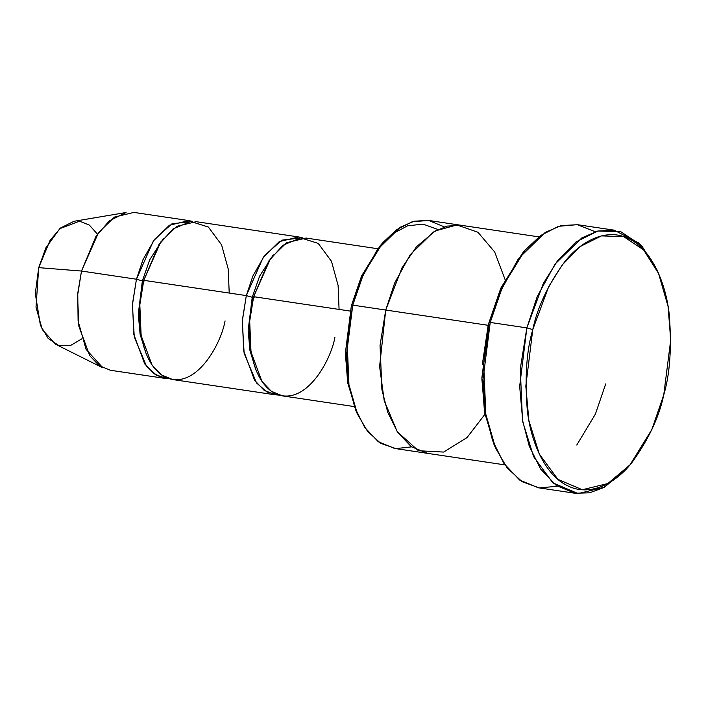 <?xml version="1.0" encoding="UTF-8"?>
<svg xmlns="http://www.w3.org/2000/svg" width="706" height="706" viewBox="0 0 706 706"><rect width="100%" height="100%" fill="white"/><g stroke="black" fill="none" stroke-linecap="round" stroke-linejoin="round"><path stroke-width="1.06" d="M532.774 329.57L548.703 286.61L562.347 264.794L580.235 246.509L601.45 235.892L623.654 236.625L643.607 249.889L658.548 273.399L668.079 306.457L670.7 340.045L663.746 394.936C670.003 373.933 671.83 347.087 669.235 314.399C665.837 282.903 651.594 249.527 629.24 238.928C607.134 227.341 581.162 240.64 564.456 262.111C547.847 285.206 537.284 307.701 532.774 329.57C526.517 350.573 524.69 377.41 527.285 410.098C530.683 441.603 544.926 474.97 567.28 485.578C589.386 497.165 615.358 483.866 632.064 462.395C648.673 439.291 659.236 416.805 663.746 394.936L651.85 429.522L630.034 464.822L607.848 483.539L582.318 489.735L557.908 479.356L539.331 454.09L528.882 420.573L525.82 386.041L532.774 329.57L526.852 327.893L532.774 329.57M658.548 273.399L656.968 269.789L641.507 245.476L620.865 231.745L597.894 230.994L575.946 241.973L557.449 260.885L543.329 283.459L526.852 327.893L537.16 296.732L555.092 264.07L581.806 237.922L597.726 231.038L614.194 230.165L639.362 243.288L657.754 271.625M525.105 250.145L522.537 253.136L500.722 288.436L488.826 323.021L490.229 322.439L502.54 286.662L525.105 250.145L540.708 235.486L558.543 226.291L577.314 224.676L595.237 231.718M382.996 242.476L380.428 245.467L361.622 275.896L351.367 305.716L352.771 305.133L363.44 274.122L382.996 242.476L396.657 229.671L412.286 221.71L428.71 220.466L444.339 226.891M188.846 220.59L133.911 212.409L114.478 217.069L98.452 232.759L81.508 271.051L136.443 279.232L153.387 240.94L169.414 225.249L188.846 220.59L192.464 221.419L172.017 223.776L154.658 239.21L143.018 259.614L136.443 279.232L132.428 304.86L134.264 336.965L146.698 366.643L157.067 375.654L169.043 378.707L165.336 378.442L154.12 373.818L144.695 363.89L133.805 334.45L132.499 303.756L136.443 279.232L142.365 280.909C144.43 281.165 144.898 280.97 143.768 280.326L158.903 244.655L173.014 228.929L190.699 221.49L208.367 227.041L221.587 244.885L228.223 269.03L229.212 293.052M73.98 221.296L60.628 227.95L50.1 240.314L38.706 267.645L81.508 271.051L95.901 236.528L109.209 220.907L126.074 212.506L73.98 221.296M225.064 320.895C221.066 344.104 195.536 391.133 165.186 377.154C135.367 361.101 136.514 301.903 143.768 280.326C144.898 280.97 144.43 281.165 142.365 280.909L149.716 259.799L163.404 238.496L149.716 259.799L142.365 280.909L138.288 314.011L140.088 334.256L146.213 353.9L140.088 334.256L138.288 314.011L142.365 280.909L136.443 279.232L81.508 271.051L38.706 267.645L45.89 247.815L59.807 228.665L79.593 221.146L89.406 225.135L97.454 234.18M273.266 254.857L259.587 276.17L252.236 297.27C254.301 297.526 254.769 297.332 253.639 296.688L268.774 261.017L282.885 245.3L300.571 237.86L318.238 243.402L331.449 261.255L338.095 285.4L339.074 309.413M334.935 337.265C330.938 360.466 305.407 407.494 275.058 393.524C245.238 377.463 246.385 318.265 253.639 296.688C254.769 297.332 254.301 297.526 252.236 297.27L248.159 330.382L249.95 350.617L256.084 370.271L249.95 350.617L248.159 330.382L252.236 297.27L246.315 295.602L242.299 321.23L244.135 353.327L256.569 383.005L266.939 392.024L278.905 395.078L275.208 394.813L263.991 390.18L254.566 380.26L243.676 350.811L242.37 320.118L246.315 295.602L263.259 257.302L279.285 241.611L298.717 236.96L302.336 237.79L281.888 240.137L264.529 255.572L252.889 275.984L246.315 295.602L143.768 280.326L246.315 295.602L252.236 297.27M614.194 230.165L577.57 224.711L561.102 225.576L545.182 232.468L518.469 258.617L500.536 291.278L490.229 322.439L526.852 327.893L490.229 322.439L483.663 363.308L485.834 414.466L492.594 440.606L503.978 463.542L519.687 480.08L538.378 487.793L575.002 493.247L556.31 485.534L540.602 468.996L529.218 446.06L522.458 419.92L520.287 368.761L526.852 327.893L519.66 386.314L522.828 422.038L533.639 456.711L552.851 482.851L578.108 493.591L604.521 487.175L627.466 467.813L630.034 464.822M487.996 326.446L482.348 364.367L488.278 325.316L385.732 310.04L394.663 283.035L410.204 254.725L433.36 232.062L447.154 226.096L461.424 225.338L447.154 226.088L433.36 232.062L410.204 254.725L394.663 283.035L385.732 310.04L488.278 325.316M576.767 445.045L595.414 414.06L605.695 383.914M538.872 236.872L428.463 220.431L414.193 221.19L400.399 227.155L377.242 249.818L361.701 278.12L352.771 305.133L385.732 310.04L380.04 345.455L381.92 389.8L387.779 412.445L397.646 432.328L411.263 446.66L427.465 453.349L504.905 464.883M377.745 248.733L306.042 238.046L286.61 242.705L270.583 258.396L253.639 296.688L350.105 311.055L253.639 296.688L249.695 321.212L251.001 351.906L261.891 381.346L271.316 391.274L282.532 395.898L354.235 406.585M298.717 236.96L196.171 221.684L176.738 226.335L160.712 242.026L143.768 280.326L139.823 304.842L141.129 335.544L152.019 364.984L161.445 374.904L172.661 379.537L275.208 394.813M356.645 412.251L347.89 383.473L345.375 353.962L351.367 305.716L361.516 276.143L380.057 245.9L392.871 233.668L407.538 225.823L423.044 224.129L437.941 229.503M484.978 414.245L467.028 437.57L443.633 452.069L418.446 450.737L397.249 431.728L384.214 400.717L379.599 366.502L385.732 310.04L402.067 267.671L416.487 246.765L435.32 230.897L456.914 224.958L477.944 232.256L494.694 251.989L505.046 279.497M385.732 310.04L352.771 305.133L347.078 340.548L348.958 384.885L354.818 407.538L364.693 427.412L378.301 441.744L394.504 448.434L427.465 453.34M628.755 466.287L603.859 487.528L589.598 492.806L575.002 493.247M494.818 446.333L484.748 412.992L481.871 378.848L488.826 323.021L501.11 287.598L523.817 251.671M81.87 338.818L70.724 345.393L58.792 345.543L48.105 338.359L40.41 325.316L35.3 293.555L38.706 267.645L36.006 307.207L42.307 329.605L55.659 344.299L102.926 367.888L86.061 349.329L78.101 321.036L77.748 293.299L81.508 271.051L77.563 295.567L78.869 326.269L89.759 355.709L99.184 365.629L110.401 370.262L165.336 378.442M352.771 305.133L351.367 305.716L345.375 353.026L347.634 381.981L355.85 410.486L357.43 414.095L348.888 384.452L346.54 354.341L352.771 305.133M411.572 446.88L395.837 448.601L380.693 443.324L367.544 431.322L357.43 414.095M490.229 322.439L488.826 323.021L481.871 377.913L484.492 411.501L494.023 444.559L495.603 448.169L485.746 413.972L483.036 379.219L490.229 322.439M557.334 486.24L539.358 487.925L522.096 481.686L507.129 467.875L495.603 448.169"/></g></svg>
